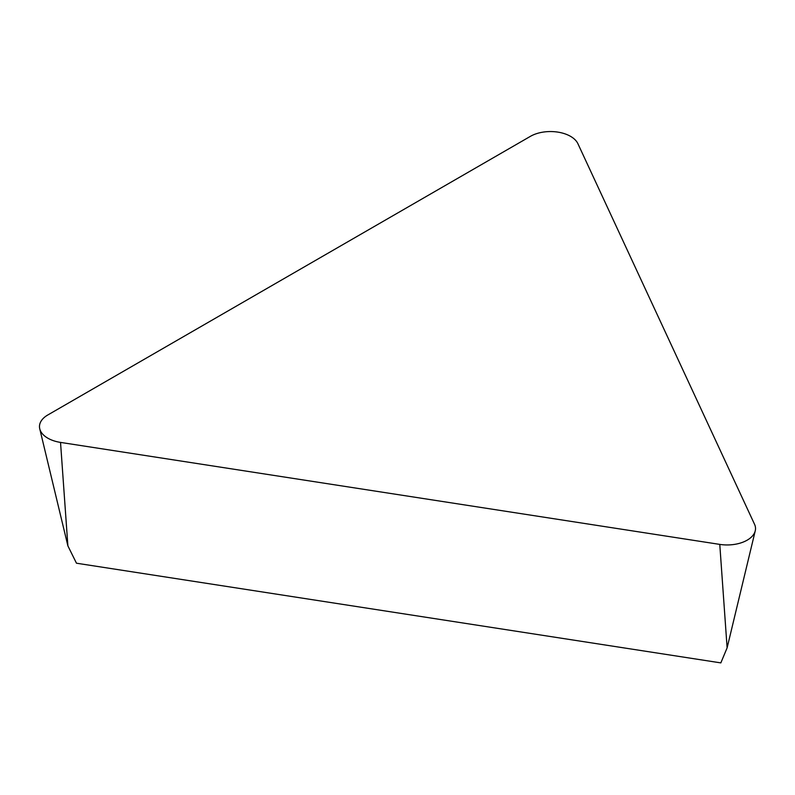 <?xml version="1.0" encoding="UTF-8"?>
<svg xmlns="http://www.w3.org/2000/svg" width="795" height="795" viewBox="0 0 795 795"><rect width="100%" height="100%" fill="white"/><g stroke="black" fill="none" stroke-linecap="round" stroke-linejoin="round"><path stroke-width="1.19" d="M719.773 544.396A28.401 16.397 0 0 0 734.471 544.396A28.401 16.397 0 0 0 755.25 530.812A28.401 16.397 0 0 0 754.554 524.312L577.905 143.706A28.401 16.397 0 0 0 543.124 132.109A28.401 16.397 0 0 0 530.394 136.352L47.799 414.98A28.401 16.397 0 0 0 39.75 428.823A28.401 16.397 0 0 0 60.529 442.408L719.773 544.396L60.529 442.408A28.401 16.397 180 0 1 47.799 414.98L530.394 136.352A28.401 16.397 180 0 1 543.124 132.109A28.401 16.397 180 0 1 577.905 143.706L754.554 524.312A28.401 16.397 180 0 1 734.471 544.396A28.401 16.397 180 0 1 719.773 544.396L727.117 647.846L720.836 662.891L76.469 563.208L67.883 545.867L60.529 442.408M727.117 647.846L755.25 530.812M67.883 545.867L39.75 428.823"/></g></svg>
